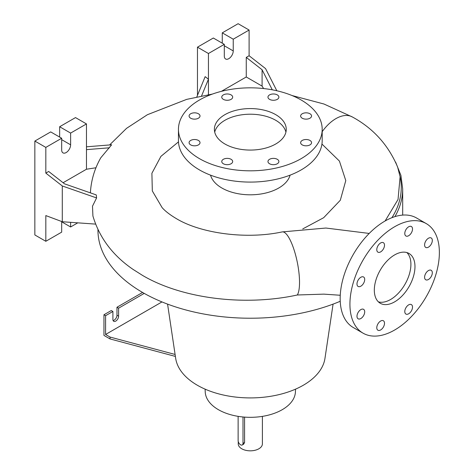 <?xml version="1.0" encoding="UTF-8"?>
<svg xmlns="http://www.w3.org/2000/svg" width="474" height="474" viewBox="0 0 474 474"><rect width="100%" height="100%" fill="white"/><g stroke="black" fill="none" stroke-linecap="round" stroke-linejoin="round"><path stroke-width="0.71" d="M394.646 301.849A28.748 16.596 120 0 0 413.429 276.514A28.748 16.596 120 0 0 409.021 253.477A28.748 16.596 120 0 0 394.646 254.905A28.748 16.596 120 0 0 375.87 280.235A28.748 16.596 120 0 0 380.272 303.271A28.748 16.596 120 0 0 394.646 301.849M378.388 301.849A28.748 16.596 120 0 0 390.582 299.503A28.748 16.596 120 0 0 408.766 276.028A28.748 16.596 120 0 0 406.846 252.553M231.081 163.755A5.463 3.152 0 0 0 232.681 161.527A5.463 3.152 0 0 0 229.309 158.612A5.463 3.152 0 0 0 223.355 159.3A5.463 3.152 0 0 0 221.755 161.527A5.463 3.152 0 0 0 225.126 164.442A5.463 3.152 0 0 0 231.081 163.755M198.41 144.896A5.463 3.152 0 0 0 200.01 142.662A5.463 3.152 0 0 0 196.633 139.753A5.463 3.152 0 0 0 190.684 140.434A5.463 3.152 0 0 0 189.085 142.662A5.463 3.152 0 0 0 192.456 145.577A5.463 3.152 0 0 0 198.41 144.896M198.41 118.216A5.463 3.152 0 0 0 200.01 115.988A5.463 3.152 0 0 0 196.633 113.073A5.463 3.152 0 0 0 190.684 113.76A5.463 3.152 0 0 0 189.085 115.988A5.463 3.152 0 0 0 192.456 118.903A5.463 3.152 0 0 0 198.41 118.216M231.081 99.356A5.463 3.152 0 0 0 232.681 97.123A5.463 3.152 0 0 0 229.309 94.208A5.463 3.152 0 0 0 223.355 94.895A5.463 3.152 0 0 0 221.755 97.123A5.463 3.152 0 0 0 225.126 100.038A5.463 3.152 0 0 0 231.081 99.356M277.284 99.356A5.463 3.152 0 0 0 278.884 97.123A5.463 3.152 0 0 0 275.512 94.208A5.463 3.152 0 0 0 269.564 94.895A5.463 3.152 0 0 0 267.964 97.123A5.463 3.152 0 0 0 271.335 100.038A5.463 3.152 0 0 0 277.284 99.356M309.96 118.216A5.463 3.152 0 0 0 311.56 115.988A5.463 3.152 0 0 0 308.189 113.073A5.463 3.152 0 0 0 302.234 113.76A5.463 3.152 0 0 0 300.635 115.988A5.463 3.152 0 0 0 304.006 118.903A5.463 3.152 0 0 0 309.96 118.216M309.96 144.896A5.463 3.152 0 0 0 311.56 142.662A5.463 3.152 0 0 0 308.189 139.753A5.463 3.152 0 0 0 302.234 140.434A5.463 3.152 0 0 0 300.635 142.662A5.463 3.152 0 0 0 304.006 145.577A5.463 3.152 0 0 0 309.96 144.896M277.284 159.3A5.463 3.152 0 0 0 271.335 158.612A5.463 3.152 0 0 0 267.964 161.527A5.463 3.152 0 0 0 269.564 163.755A5.463 3.152 0 0 0 275.512 164.442A5.463 3.152 0 0 0 278.884 161.527A5.463 3.152 0 0 0 277.284 159.3M408.653 313.788A5.463 3.152 120 0 0 412.22 308.971A5.463 3.152 120 0 0 411.385 304.598A5.463 3.152 120 0 0 408.653 304.865A5.463 3.152 120 0 0 405.08 309.682A5.463 3.152 120 0 0 405.922 314.055A5.463 3.152 120 0 0 408.653 313.788M428.455 279.488A5.463 3.152 120 0 0 432.021 274.671A5.463 3.152 120 0 0 431.186 270.298A5.463 3.152 120 0 0 428.455 270.565A5.463 3.152 120 0 0 424.888 275.382A5.463 3.152 120 0 0 425.723 279.761A5.463 3.152 120 0 0 428.455 279.488M428.455 247.15A5.463 3.152 120 0 0 432.021 242.338A5.463 3.152 120 0 0 431.186 237.96A5.463 3.152 120 0 0 428.455 238.232A5.463 3.152 120 0 0 424.888 243.043A5.463 3.152 120 0 0 425.723 247.422A5.463 3.152 120 0 0 428.455 247.15M408.653 235.714A5.463 3.152 120 0 0 412.22 230.903A5.463 3.152 120 0 0 411.385 226.525A5.463 3.152 120 0 0 408.653 226.797A5.463 3.152 120 0 0 405.08 231.608A5.463 3.152 120 0 0 405.922 235.987A5.463 3.152 120 0 0 408.653 235.714M380.646 251.884A5.463 3.152 120 0 0 384.213 247.073A5.463 3.152 120 0 0 383.377 242.694A5.463 3.152 120 0 0 380.646 242.966A5.463 3.152 120 0 0 377.079 247.778A5.463 3.152 120 0 0 377.914 252.156A5.463 3.152 120 0 0 380.646 251.884M360.844 286.183A5.463 3.152 120 0 0 364.411 281.372A5.463 3.152 120 0 0 363.576 276.994A5.463 3.152 120 0 0 360.844 277.266A5.463 3.152 120 0 0 357.278 282.077A5.463 3.152 120 0 0 358.113 286.456A5.463 3.152 120 0 0 360.844 286.183M360.844 318.522A5.463 3.152 120 0 0 364.411 313.711A5.463 3.152 120 0 0 363.576 309.332A5.463 3.152 120 0 0 360.844 309.599A5.463 3.152 120 0 0 357.278 314.416A5.463 3.152 120 0 0 358.113 318.795A5.463 3.152 120 0 0 360.844 318.522M380.646 329.957A5.463 3.152 120 0 0 384.213 325.14A5.463 3.152 120 0 0 383.377 320.762A5.463 3.152 120 0 0 380.646 321.034A5.463 3.152 120 0 0 377.079 325.845A5.463 3.152 120 0 0 377.914 330.224A5.463 3.152 120 0 0 380.646 329.957M340.261 295.261L323.849 294.135L297.334 294.988C244.24 306.542 181.785 298.573 142.555 275.418L133.307 269.558M178.485 141.874L160.917 156.367L151.899 173.277L152.32 190.945L162.126 207.636C165.278 211.208 170.024 214.87 176.364 218.627C200.431 233.232 245.893 239.749 282.184 231.916A33.062 8.852 78.7 0 1 293.536 248.269A33.062 8.852 78.7 0 1 299.527 282.368A33.062 8.852 78.7 0 1 297.334 294.988M86.475 146.804L111.645 144.789L100.784 157.795C94.895 168.122 91.476 179.154 90.522 190.88A157.475 90.919 0 0 0 90.415 192.871M95.967 167.76L86.475 169.23L86.475 123.927L70.62 133.081L70.62 144.819A6.322 3.65 -60 0 1 66.153 152.563A6.322 3.65 -60 0 1 62.989 152.877A6.322 3.65 -60 0 1 61.679 149.98L61.679 138.248L45.824 147.402L45.824 173.105L48.668 171.464L64.505 183.829L96.258 194.915L96.589 197.936L92.501 206.172L92.91 215.99C99.481 238.043 113.15 256.031 133.899 269.973M97.958 229.653L97.958 230.257A152.361 87.968 0 0 0 181.346 308.692A152.361 87.968 0 0 0 340.231 301.274M238.126 416.356L238.126 440.571A3.448 1.991 -120 0 0 239.631 444.043A3.448 1.991 -120 0 0 242.291 444.968L243.683 444.162L244.578 442.479L244.578 417.114M238.244 441.525L238.244 443.86A12.075 6.974 0 0 0 245.698 450.3A12.075 6.974 0 0 0 258.857 448.789A12.075 6.974 0 0 0 262.395 443.86L262.395 416.373M167.571 304.118L175.682 358.385A74.916 43.253 0 0 0 224.658 395.298A74.916 43.253 0 0 0 303.295 385.249A74.916 43.253 0 0 0 324.963 358.385L333.074 304.118M205.106 389.148L205.224 391.921A45.113 26.046 0 0 0 233.575 415.461A45.113 26.046 0 0 0 282.22 409.696A45.113 26.046 0 0 0 295.421 391.921L295.539 389.148M210.557 175.155A40.249 23.238 0 0 0 237.835 193.665A40.249 23.238 0 0 0 278.777 188.006A40.249 23.238 0 0 0 290.088 175.155M178.449 129.325L178.449 140.594A71.87 41.493 0 0 0 222.816 178.929A71.87 41.493 0 0 0 301.138 169.935A71.87 41.493 0 0 0 322.19 140.594L322.19 129.325A71.87 41.493 0 0 0 277.823 90.99A71.87 41.493 0 0 0 199.501 99.984A71.87 41.493 0 0 0 178.449 129.325A71.87 41.493 0 0 0 222.816 167.66A71.87 41.493 0 0 0 301.138 158.666A71.87 41.493 0 0 0 322.19 129.325M275.732 143.995A35.935 20.749 0 0 0 286.255 129.325A35.935 20.749 0 0 0 264.071 110.158A35.935 20.749 0 0 0 224.913 114.655A35.935 20.749 0 0 0 214.384 129.325A35.935 20.749 0 0 0 236.567 148.492A35.935 20.749 0 0 0 275.732 143.995M285.923 132.139A35.935 20.749 0 0 0 261.784 115.295A35.935 20.749 0 0 0 224.913 120.289A35.935 20.749 0 0 0 214.716 132.139M276.822 90.753L265.564 68.606L249.099 55.742L249.099 30.04L233.244 39.194L233.244 50.925A6.322 3.65 -60 0 1 228.776 58.675A6.322 3.65 -60 0 1 225.612 58.989A6.322 3.65 -60 0 1 224.303 56.092L224.303 44.355L208.447 53.509L197.468 47.175L197.468 95.363M142.585 292.458L116.971 307.247L116.971 315.228A4.023 2.323 -60 0 1 114.121 320.157A4.023 2.323 -60 0 1 113.096 320.531M175.386 356.418L110.057 338.94L103.96 335.414L103.96 314.76L105.584 315.702L112.907 311.477L112.907 319.452A4.023 2.323 120 0 0 113.736 321.295A4.023 2.323 120 0 0 115.751 321.099A4.023 2.323 120 0 0 118.595 316.17L118.595 308.189L144.22 293.394M426.268 223.604L416.516 217.969A63.243 36.516 120 0 0 384.894 221.103A63.243 36.516 120 0 0 343.573 276.834A63.243 36.516 120 0 0 353.266 327.516L363.025 333.151A63.243 36.516 120 0 0 394.646 330.017A63.243 36.516 120 0 0 435.967 274.286A63.243 36.516 120 0 0 426.268 223.604A63.243 36.516 120 0 0 394.646 226.738A63.243 36.516 120 0 0 353.331 282.468A63.243 36.516 120 0 0 363.025 333.151M116.971 307.247L118.595 308.189M112.907 311.477L111.277 310.535L103.96 314.76M105.584 315.702L105.584 334.478L110.057 337.061L175.096 354.457M110.057 338.94L110.057 337.061M105.584 334.478L161.972 301.926M61.679 138.248L50.7 131.908L34.845 141.062L34.845 234.95L45.824 241.29L61.679 232.136L61.679 221.506M86.475 123.927L75.502 117.588L59.647 126.742L59.647 137.069M70.62 222.33L70.62 226.975L77.777 222.839M70.62 226.975L61.679 221.808M45.824 173.105L62.29 185.968L62.29 221.737L95.564 224.107M45.824 147.402L34.845 141.062M62.29 221.737L45.824 215.581L45.824 241.29M70.62 133.081L59.647 126.742M86.475 169.23L63.095 182.727M86.475 149.636L109.453 147.793M62.29 185.968L96.589 197.936M262.092 86.126L262.092 69.755L246.255 57.39L246.255 76.984L262.092 86.126L263.615 88.549M249.099 30.04L238.126 23.7L222.27 32.854L222.27 43.181M224.303 44.355L213.324 38.021L197.468 47.175M233.244 39.194L222.27 32.854M246.255 76.984L221.382 91.346M208.447 53.509L208.447 94.693M246.255 57.39L249.099 55.742M201.574 95.926L208.447 79.217L205.159 76.652L196.834 96.909M262.092 69.755L272.283 89.817M242.291 444.968A3.448 1.991 -120 0 0 243.002 443.391L243.002 416.978M321.941 144.049L339.414 161.071L345.783 180.588L340.308 200.259L323.653 217.72L302.744 228.912M385.119 220.973L398.03 199.507L400.109 176.784L397.621 167.044C388.36 145.068 373.299 128.389 352.431 117.007A33.062 19.09 -60 0 0 327.972 124.81A33.062 19.09 -60 0 0 325.94 126.961A33.062 19.09 -60 0 0 323.843 129.461A33.062 19.09 -60 0 0 322.19 131.671M118.595 316.17L116.971 315.228M70.62 144.819L61.679 139.652M233.244 50.925L224.303 45.765M243.002 443.391L244.578 442.479M391.921 217.684A150.939 87.145 0 0 0 400.109 176.784M394.919 216.63A152.361 87.968 0 0 0 402.687 188.901L400.909 175.362L395.636 162.173M369.216 233.433L325.887 228.035L282.184 231.916M352.407 116.995L323.961 104.013L291.996 95.523M212.399 94.077L186.691 99.374L147.384 114.72L126.558 128.335L109.601 144.949M402.687 215.095L402.687 188.901"/></g></svg>
